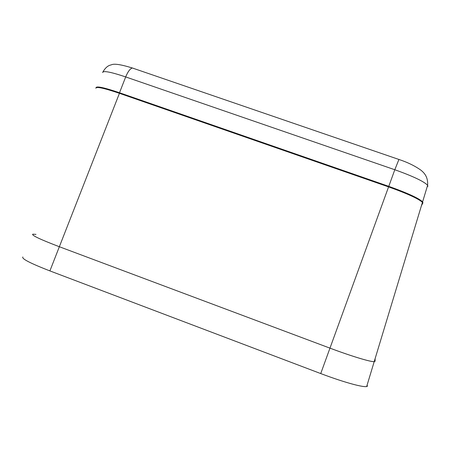 <?xml version="1.0" encoding="UTF-8"?>
<svg xmlns="http://www.w3.org/2000/svg" width="451" height="451" viewBox="0 0 451 451"><rect width="100%" height="100%" fill="white"/><g stroke="black" fill="none" stroke-linecap="round" stroke-linejoin="round"><path stroke-width="0.68" d="M35.962 234.379L32.726 234.182C31.474 235.298 40.348 239.481 59.352 246.731L329.969 348.144C342.337 352.761 353.015 356.38 361.995 359.002C368.326 360.823 372.391 361.713 374.195 361.674L375.085 361.285L375.131 358.584M422.767 203.367L422.446 202.369C418.505 198.733 407.214 193.575 388.57 186.894L329.969 348.144L59.352 246.731L49.903 270.904L320.729 373.569L329.969 348.144C350.777 355.974 370.559 361.973 374.195 361.674L375.085 361.285M367.65 385.915L366.652 386.58C364.712 386.879 360.45 386.18 353.866 384.477C344.525 382.008 333.481 378.372 320.729 373.569M49.903 270.904C30.347 263.311 21.338 258.66 22.866 256.952M32.726 234.182C31.474 235.298 40.348 239.481 59.352 246.731L119.616 92.861L388.762 186.415C406.965 192.701 422.694 200.221 422.44 202.358L366.652 386.58M96.074 87.624C96.666 85.949 104.48 87.657 119.509 92.748L388.773 186.348C407.4 193.022 418.68 198.181 422.615 201.817L422.931 202.82L421.443 205.679M95.962 87.787C97.534 86.248 105.421 87.939 119.616 92.861L388.756 186.421L388.57 186.894L119.301 93.267C103.899 88.063 96.091 86.383 95.883 88.244M422.446 202.369C418.607 198.243 407.377 192.927 388.756 186.421L388.762 186.415M398.938 159.428L394.805 169.739L125.688 76.929C110.675 71.918 102.997 70.463 102.665 72.566M427.898 186.393L427.621 185.282C423.889 181.403 412.953 176.223 394.805 169.739L388.773 186.348M133.778 68.445L132.397 68.011C130.142 68.591 127.904 71.562 125.688 76.929L119.509 92.748M102.924 71.912C106.757 65.333 110.326 65.198 111.374 64.814C114.092 63.444 121.099 64.51 132.397 68.011L398.814 159.428C407.343 162.23 414.649 165.765 420.738 170.05C424.295 172.863 428.14 176.91 427.621 185.282L422.615 201.817"/></g></svg>

